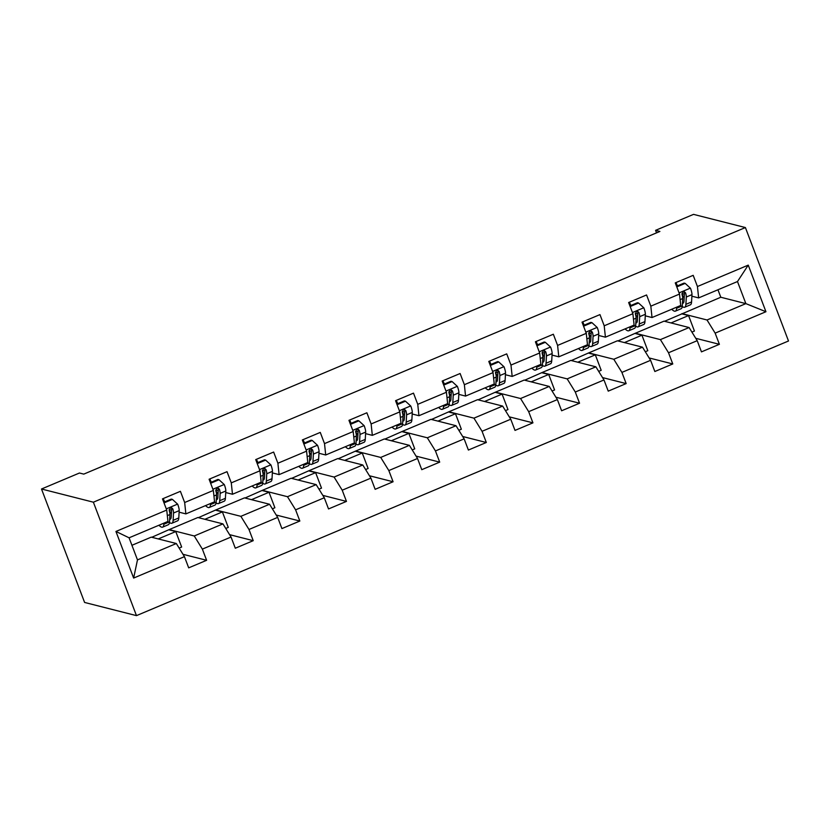 <?xml version="1.0" encoding="UTF-8"?>
<svg xmlns="http://www.w3.org/2000/svg" width="830" height="830" viewBox="0 0 830 830"><rect width="100%" height="100%" fill="white"/><g stroke="black" fill="none" stroke-linecap="round" stroke-linejoin="round"><path stroke-width="1.25" d="M136.473 615.632L788.5 340.995L745.402 227.555L93.375 502.192L136.473 615.632L84.598 602.445L41.5 489.005L93.375 502.192M664.55 321.293L720.803 297.244L745.869 303.624L737.486 281.546L698.642 297.908L697.439 286.526L693.185 275.332L675.257 282.885L679.511 294.069L650.824 306.156L646.57 294.961L628.642 302.514L632.896 313.709L604.209 325.796L599.955 314.601L582.027 322.154L586.281 333.349L557.594 345.425L553.34 334.231L535.412 341.784L539.666 352.978L510.979 365.065L506.725 353.87L488.797 361.424L493.051 372.618L464.364 384.695L460.111 373.51L442.183 381.053L446.436 392.248L417.749 404.335L413.496 393.14L395.568 400.693L399.811 411.888L371.124 423.964L366.881 412.78L348.953 420.333L353.196 431.517L324.509 443.604L320.266 432.409L302.327 439.962L306.581 451.157L277.894 463.233L273.641 452.049L255.713 459.602L259.966 470.786L231.28 482.873L227.026 471.679L209.098 479.232L213.352 490.426L184.665 502.513L180.411 491.319L162.483 498.872L166.737 510.056L115.941 531.459L133.64 578.064L137.479 559.887L176.323 543.526L151.247 537.145L131.929 545.289M697.439 286.526L748.245 265.123L765.945 311.727L715.149 333.131L719.392 344.315L695.748 338.308M133.64 578.064L184.436 556.66L188.69 567.855L206.618 560.302L202.364 549.118L231.051 537.031L235.305 548.225L253.233 540.672L248.979 529.478L277.666 517.391L281.92 528.586L299.848 521.033L295.605 509.838L324.291 497.761L328.535 508.946L346.463 501.403L342.219 490.208L370.906 478.122L375.15 489.316L393.088 481.763L388.834 470.569L417.521 458.492L421.775 469.676L439.703 462.134L435.449 450.939L464.136 438.852L468.39 450.047L486.318 442.494L482.064 431.299L510.751 419.223L515.005 430.407L532.933 422.854L528.679 411.67L557.366 399.583L561.62 410.777L579.548 403.224L575.294 392.03L603.981 379.953L608.234 391.138L626.162 383.585L621.909 372.4L650.596 360.313L654.849 371.508L672.777 363.955L668.524 352.76L697.21 340.674L701.464 351.868L719.392 344.315M41.5 489.005L79.452 473.017L83.778 474.117L659.902 231.446L655.576 230.346L656.53 232.867M679.511 294.069L680.714 305.461L652.027 317.537L645.273 315.825M637.762 313.916L635.303 313.294M664.021 321.158L689.097 327.539L660.41 339.615L635.334 333.245L664.021 321.158M652.027 317.537L650.824 306.156M697.21 340.674L689.097 327.539M668.524 352.76L660.41 339.615M632.896 313.709L634.099 325.09L605.412 337.177L598.658 335.465M591.147 333.556L588.688 332.923M617.406 340.798L642.482 347.168L613.795 359.255L588.719 352.885L617.406 340.798M605.412 337.177L604.209 325.796M650.596 360.313L642.482 347.168M621.909 372.4L613.795 359.255M586.281 333.349L587.484 344.73L558.798 356.817L552.043 355.095M544.532 353.186L542.073 352.563M570.791 360.428L595.867 366.808L567.181 378.885L542.104 372.514L570.791 360.428M558.798 356.817L557.594 345.425M603.981 379.953L595.867 366.808M575.294 392.03L567.181 378.885M539.666 352.978L540.859 364.36L512.172 376.447L505.429 374.735M497.917 372.826L495.458 372.193M524.176 380.067L549.253 386.438L520.566 398.525L495.489 392.154L524.176 380.067M512.172 376.447L510.979 365.065M557.366 399.583L549.253 386.438M528.679 411.67L520.566 398.525M493.051 372.618L494.244 384L465.557 396.086L458.814 394.364M451.302 392.455L448.843 391.833M477.561 399.697L502.638 406.077L473.951 418.154L448.874 411.784L477.561 399.697M465.557 396.086L464.364 384.695M510.751 419.223L502.638 406.077M482.064 431.299L473.951 418.154M446.436 392.248L447.629 403.639L418.943 415.716L412.199 414.004M404.687 412.095L402.228 411.473M430.946 419.337L456.012 425.707L427.326 437.794L402.26 431.424L430.946 419.337M418.943 415.716L417.749 404.335M464.136 438.852L456.012 425.707M435.449 450.939L427.326 437.794M399.811 411.888L401.014 423.269L372.328 435.356L365.584 433.634M358.062 431.725L355.603 431.102M384.332 438.977L409.398 445.347L380.711 457.434L355.645 451.053L384.332 438.977M372.328 435.356L371.124 423.964M417.521 458.492L409.398 445.347M388.834 470.569L380.711 457.434M353.196 431.517L354.4 442.909L325.713 454.985L318.969 453.273M311.447 451.364L308.988 450.742M337.706 458.606L362.783 464.976L334.096 477.063L309.019 470.693L337.706 458.606M325.713 454.985L324.509 443.604M370.906 478.122L362.783 464.976M342.219 490.208L334.096 477.063M306.581 451.157L307.785 462.538L279.098 474.625L272.354 472.903M264.832 470.994L262.373 470.371M291.091 478.246L316.168 484.616L287.481 496.703L262.404 490.323L291.091 478.246M279.098 474.625L277.894 463.233M324.291 497.761L316.168 484.616M295.605 509.838L287.481 496.703M259.966 470.786L261.17 482.178L232.483 494.255L225.729 492.543M218.217 490.634L215.759 490.011M244.477 497.876L269.553 504.256L240.866 516.333L215.79 509.962L244.477 497.876M232.483 494.255L231.28 482.873M277.666 517.391L269.553 504.256M248.979 529.478L240.866 516.333M213.352 490.426L214.555 501.808L185.868 513.894L179.114 512.183M171.603 510.263L169.144 509.641M197.862 517.515L222.938 523.886L194.251 535.973L169.175 529.592L197.862 517.515M185.868 513.894L184.665 502.513M231.051 537.031L222.938 523.886M202.364 549.118L194.251 535.973M166.737 510.056L167.94 521.448L129.086 537.809L115.941 531.459M184.436 556.66L176.323 543.526M655.576 230.346L693.527 214.368L745.402 227.555M129.086 537.809L137.479 559.887M698.642 297.908L691.888 296.196M684.377 294.287L681.918 293.654M720.803 297.244L717.96 289.774M681.949 313.605L707.025 319.986L745.869 303.624L765.945 311.727M151.776 537.28L169.175 529.592M198.391 517.65L215.79 509.962M245.006 498.01L262.404 490.323M291.62 478.381L309.019 470.693M338.235 458.741L355.645 451.053M384.85 439.101L402.26 431.424M431.465 419.472L448.874 411.784M478.08 399.832L495.489 392.154M524.705 380.202L542.104 372.514M571.32 360.562L588.719 352.885M617.935 340.933L635.334 333.245M737.486 281.546L748.245 265.123M715.149 333.131L707.025 319.986M163.572 499.432L163.24 498.55M179.145 548.091L181.656 547.032L175.773 531.553L169.289 529.903M206.618 560.302L182.974 554.295M158.26 538.929L175.773 531.553M204.875 519.3L222.388 511.913L215.904 510.263M225.76 528.461L228.271 527.403L222.388 511.913M253.233 540.672L229.588 534.655M210.187 479.792L209.855 478.91M251.49 499.66L269.013 492.283L262.529 490.634M272.375 508.821L274.886 507.763L269.013 492.283M299.848 521.033L276.203 515.025M256.812 460.162L256.47 459.281M298.105 480.02L315.628 472.644L309.144 470.994M318.99 489.192L321.511 488.133L315.628 472.644M346.463 501.403L322.818 495.386M303.427 440.523L303.085 439.641M344.72 460.391L362.243 453.014L355.759 451.364M365.605 469.552L368.126 468.494L362.243 453.014M393.088 481.763L369.443 475.756M350.042 420.893L349.71 420.011M391.335 440.751L408.858 433.374L402.374 431.725M412.23 449.922L414.741 448.864L408.858 433.374M439.703 462.134L416.058 456.116M396.657 401.253L396.325 400.371M437.95 421.121L455.473 413.745L448.989 412.095M458.845 430.282L461.356 429.224L455.473 413.745M486.318 442.494L462.673 436.487M443.272 381.624L442.94 380.742M484.575 401.481L502.088 394.105L495.603 392.455M505.46 410.643L507.97 409.584L502.088 394.105M532.933 422.854L509.288 416.847M489.887 361.984L489.555 361.102M531.19 381.852L548.703 374.465L542.218 372.826M552.075 391.013L554.585 389.955L548.703 374.465M579.548 403.224L555.903 397.217M536.502 342.354L536.17 341.472M577.804 362.212L595.317 354.835L588.833 353.186M598.689 371.373L601.2 370.315L595.317 354.835M626.162 383.585L602.518 377.577M583.116 322.714L582.785 321.833M624.419 342.583L641.932 335.196L635.448 333.556M645.304 351.744L647.815 350.685L641.932 335.196M672.777 363.955L649.133 357.948M629.731 303.085L629.399 302.203M671.034 322.943L688.558 315.566L682.073 313.916M691.919 332.104L694.43 331.046L688.558 315.566M676.357 283.445L676.014 282.563M163.915 523.139L163.852 524.238A25.408 5.52 67.2 0 1 162.638 527.123A25.408 5.52 67.2 0 1 158.945 525.234M164.018 502.897L172.401 499.37L177.713 504.246A8.798 1.909 67.2 0 1 179.207 510.626L178.792 517.941A25.408 5.52 67.2 0 1 177.579 520.825L171.903 523.222A25.408 5.52 -112.8 0 0 173.117 520.337L173.522 513.013A8.798 1.909 -112.8 0 0 172.806 508.904L171.592 507.752L170.233 507.939L169.216 510.419A8.798 1.909 67.2 0 1 169.943 514.527L169.528 521.842A25.408 5.52 67.2 0 1 168.314 524.726L162.638 527.123M164.672 501.87A21.092 4.575 67.2 0 1 164.413 501.289L163.188 498.571M171.416 513.625A21.092 4.575 67.2 0 1 169.237 510.46M172.401 499.37L171.271 499.089L163.769 502.243M169.476 522.464A25.408 5.52 -112.8 0 0 171.903 523.222M172.806 508.904L171.561 508.593A4.482 0.975 67.2 0 1 171.644 509.527L171.229 516.841A21.092 4.575 67.2 0 1 170.223 519.238A21.092 4.575 67.2 0 1 169.673 519.31M210.53 503.509L210.467 504.599A25.408 5.52 67.2 0 1 209.253 507.483A25.408 5.52 67.2 0 1 205.56 505.595M210.633 483.268L219.016 479.74L224.328 484.606A8.798 1.909 67.2 0 1 225.822 490.987L225.407 498.311A25.408 5.52 67.2 0 1 224.193 501.196L218.518 503.582A25.408 5.52 -112.8 0 0 219.732 500.698L220.147 493.373A8.798 1.909 -112.8 0 0 219.421 489.275L218.207 488.123L216.848 488.299L215.831 490.779A8.798 1.909 67.2 0 1 216.557 494.888L216.142 502.212A25.408 5.52 67.2 0 1 214.929 505.096L209.253 507.483M211.287 482.23A21.092 4.575 67.2 0 1 211.028 481.659L209.803 478.941M218.031 493.985A21.092 4.575 67.2 0 1 215.852 490.831M219.016 479.74L217.896 479.45L210.384 482.614M216.091 502.835A25.408 5.52 -112.8 0 0 218.518 503.582M219.421 489.275L218.176 488.953A4.482 0.975 67.2 0 1 218.259 489.887L217.854 497.212A21.092 4.575 67.2 0 1 216.838 499.608A21.092 4.575 67.2 0 1 216.288 499.681M257.144 483.869L257.082 484.969A25.408 5.52 67.2 0 1 255.868 487.853A25.408 5.52 67.2 0 1 252.175 485.965M257.248 463.628L265.631 460.1L270.943 464.976A8.798 1.909 67.2 0 1 272.437 471.347L272.022 478.671A25.408 5.52 67.2 0 1 270.808 481.556L265.133 483.952A25.408 5.52 -112.8 0 0 266.347 481.068L266.762 473.743A8.798 1.909 -112.8 0 0 266.036 469.635L264.822 468.483L263.463 468.67L262.456 471.15A8.798 1.909 67.2 0 1 263.172 475.258L262.757 482.572A25.408 5.52 67.2 0 1 261.543 485.457L255.868 487.853M257.902 462.601A21.092 4.575 67.2 0 1 257.642 462.02L256.418 459.301M264.646 474.355A21.092 4.575 67.2 0 1 262.467 471.191M265.631 460.1L264.511 459.81L256.999 462.974M262.705 483.195A25.408 5.52 -112.8 0 0 265.133 483.952M266.036 469.635L264.791 469.324A4.482 0.975 67.2 0 1 264.874 470.257L264.469 477.572A21.092 4.575 67.2 0 1 263.452 479.968A21.092 4.575 67.2 0 1 262.903 480.041M303.759 464.229L303.697 465.329A25.408 5.52 67.2 0 1 302.483 468.213A25.408 5.52 67.2 0 1 298.79 466.325M303.863 443.998L312.246 440.46L317.568 445.337A8.798 1.909 67.2 0 1 319.052 451.717L318.637 459.042A25.408 5.52 67.2 0 1 317.423 461.926L311.748 464.312A25.408 5.52 -112.8 0 0 312.962 461.428L313.377 454.103A8.798 1.909 -112.8 0 0 312.651 450.005L311.447 448.854L310.078 449.03L309.071 451.51A8.798 1.909 67.2 0 1 309.787 455.618L309.382 462.943A25.408 5.52 67.2 0 1 308.169 465.827L302.483 468.213M304.517 442.961A21.092 4.575 67.2 0 1 304.257 442.39L303.033 439.661M311.26 454.716A21.092 4.575 67.2 0 1 309.082 451.562M312.246 440.46L311.126 440.18L303.614 443.345M309.32 463.565A25.408 5.52 -112.8 0 0 311.748 464.312M312.651 450.005L311.406 449.684A4.482 0.975 67.2 0 1 311.489 450.617L311.084 457.942A21.092 4.575 67.2 0 1 310.078 460.328A21.092 4.575 67.2 0 1 309.517 460.411M350.374 444.6L350.312 445.7A25.408 5.52 67.2 0 1 349.098 448.584A25.408 5.52 67.2 0 1 345.415 446.696M350.478 424.358L358.861 420.831L364.183 425.707A8.798 1.909 67.2 0 1 365.667 432.077L365.262 439.402A25.408 5.52 67.2 0 1 364.048 442.286L358.363 444.673A25.408 5.52 -112.8 0 0 359.577 441.799L359.992 434.474A8.798 1.909 -112.8 0 0 359.265 430.365L358.062 429.214L356.693 429.401L355.686 431.88A8.798 1.909 67.2 0 1 356.402 435.978L355.997 443.303A25.408 5.52 67.2 0 1 354.784 446.187L349.098 448.584M351.132 423.321A21.092 4.575 67.2 0 1 350.872 422.75L349.658 420.032M357.875 435.086A21.092 4.575 67.2 0 1 355.697 431.922M358.861 420.831L357.74 420.54L350.229 423.705M355.935 443.926A25.408 5.52 -112.8 0 0 358.363 444.673M359.265 430.365L358.021 430.054A4.482 0.975 67.2 0 1 358.104 430.988L357.699 438.302A21.092 4.575 67.2 0 1 356.693 440.699A21.092 4.575 67.2 0 1 356.132 440.772M396.989 424.96L396.937 426.06A25.408 5.52 67.2 0 1 395.723 428.944A25.408 5.52 67.2 0 1 392.03 427.056M397.093 404.729L405.476 401.191L410.798 406.067A8.798 1.909 67.2 0 1 412.282 412.448L411.877 419.762A25.408 5.52 67.2 0 1 410.663 422.646L404.978 425.043A25.408 5.52 -112.8 0 0 406.192 422.159L406.607 414.834A8.798 1.909 -112.8 0 0 405.88 410.736L404.677 409.584L403.307 409.761L402.301 412.24A8.798 1.909 67.2 0 1 403.017 416.349L402.612 423.674A25.408 5.52 67.2 0 1 401.398 426.558L395.723 428.944M397.757 403.691A21.092 4.575 67.2 0 1 397.487 403.121L396.273 400.392M404.49 415.446A21.092 4.575 67.2 0 1 402.311 412.282M405.476 401.191L404.355 400.911L396.844 404.075M402.55 424.296A25.408 5.52 -112.8 0 0 404.978 425.043M405.88 410.736L404.646 410.414A4.482 0.975 67.2 0 1 404.729 411.348L404.314 418.673A21.092 4.575 67.2 0 1 403.307 421.059A21.092 4.575 67.2 0 1 402.747 421.142M443.614 405.331L443.552 406.43A25.408 5.52 67.2 0 1 442.338 409.304A25.408 5.52 67.2 0 1 438.645 407.416M443.708 385.089L452.091 381.561L457.413 386.438A8.798 1.909 67.2 0 1 458.897 392.808L458.492 400.133A25.408 5.52 67.2 0 1 457.278 403.017L451.593 405.403A25.408 5.52 -112.8 0 0 452.817 402.519L453.221 395.205A8.798 1.909 -112.8 0 0 452.506 391.096L451.292 389.944L449.922 390.131L448.916 392.611A8.798 1.909 67.2 0 1 449.642 396.709L449.227 404.034A25.408 5.52 67.2 0 1 448.013 406.918L442.338 409.304M444.372 384.051A21.092 4.575 67.2 0 1 444.112 383.481L442.888 380.763M451.115 395.817A21.092 4.575 67.2 0 1 448.926 392.652M452.091 381.561L450.97 381.271L443.459 384.435M449.175 404.656A25.408 5.52 -112.8 0 0 451.593 405.403M452.506 391.096L451.261 390.785A4.482 0.975 67.2 0 1 451.344 391.708L450.929 399.033A21.092 4.575 67.2 0 1 449.922 401.43A21.092 4.575 67.2 0 1 449.372 401.502M490.229 385.691L490.167 386.79A25.408 5.52 67.2 0 1 488.953 389.675A25.408 5.52 67.2 0 1 485.26 387.786M490.333 365.459L498.716 361.921L504.028 366.798A8.798 1.909 67.2 0 1 505.512 373.178L505.107 380.493A25.408 5.52 67.2 0 1 503.893 383.377L498.218 385.774A25.408 5.52 -112.8 0 0 499.432 382.889L499.836 375.565A8.798 1.909 -112.8 0 0 499.121 371.467L497.907 370.305L496.537 370.491L495.531 372.971A8.798 1.909 67.2 0 1 496.257 377.079L495.842 384.394A25.408 5.52 67.2 0 1 494.628 387.278L488.953 389.675M490.987 364.422A21.092 4.575 67.2 0 1 490.727 363.841L489.503 361.123M497.73 376.177A21.092 4.575 67.2 0 1 495.541 373.012M498.716 361.921L497.585 361.641L490.084 364.806M495.79 385.027A25.408 5.52 -112.8 0 0 498.218 385.774M499.121 371.467L497.876 371.145A4.482 0.975 67.2 0 1 497.959 372.079L497.544 379.403A21.092 4.575 67.2 0 1 496.537 381.79A21.092 4.575 67.2 0 1 495.987 381.862M536.844 366.061L536.782 367.151A25.408 5.52 67.2 0 1 535.568 370.035A25.408 5.52 67.2 0 1 531.874 368.147M536.948 345.82L545.331 342.292L550.643 347.168A8.798 1.909 67.2 0 1 552.137 353.538L551.722 360.863A25.408 5.52 67.2 0 1 550.508 363.748L544.833 366.134A25.408 5.52 -112.8 0 0 546.047 363.25L546.451 355.935A8.798 1.909 -112.8 0 0 545.735 351.827L544.522 350.675L543.152 350.862L542.146 353.341A8.798 1.909 67.2 0 1 542.872 357.44L542.457 364.764A25.408 5.52 67.2 0 1 541.243 367.649L535.568 370.035M537.601 344.782A21.092 4.575 67.2 0 1 537.342 344.211L536.118 341.493M544.345 356.537A21.092 4.575 67.2 0 1 542.156 353.383M545.331 342.292L544.2 342.002L536.699 345.166M542.405 365.387A25.408 5.52 -112.8 0 0 544.833 366.134M545.735 351.827L544.49 351.515A4.482 0.975 67.2 0 1 544.573 352.439L544.158 359.764A21.092 4.575 67.2 0 1 543.152 362.16A21.092 4.575 67.2 0 1 542.602 362.233M583.459 346.421L583.397 347.521A25.408 5.52 67.2 0 1 582.183 350.405A25.408 5.52 67.2 0 1 578.489 348.517M583.563 326.19L591.946 322.652L597.258 327.528A8.798 1.909 67.2 0 1 598.752 333.909L598.337 341.223A25.408 5.52 67.2 0 1 597.123 344.108L591.448 346.504A25.408 5.52 -112.8 0 0 592.662 343.62L593.066 336.295A8.798 1.909 -112.8 0 0 592.35 332.187L591.136 331.035L589.777 331.222L588.761 333.702A8.798 1.909 67.2 0 1 589.487 337.81L589.072 345.124A25.408 5.52 67.2 0 1 587.858 348.009L582.183 350.405M584.216 325.153A21.092 4.575 67.2 0 1 583.957 324.572L582.733 321.853M590.96 336.907A21.092 4.575 67.2 0 1 588.781 333.743M591.946 322.652L590.815 322.372L583.314 325.526M589.02 345.757A25.408 5.52 -112.8 0 0 591.448 346.504M592.35 332.187L591.105 331.876A4.482 0.975 67.2 0 1 591.188 332.809L590.773 340.124A21.092 4.575 67.2 0 1 589.767 342.52A21.092 4.575 67.2 0 1 589.217 342.593M630.074 326.792L630.012 327.881A25.408 5.52 67.2 0 1 628.798 330.765A25.408 5.52 67.2 0 1 625.104 328.877M630.178 306.55L638.561 303.023L643.873 307.889A8.798 1.909 67.2 0 1 645.366 314.269L644.952 321.594A25.408 5.52 67.2 0 1 643.738 324.478L638.062 326.864A25.408 5.52 -112.8 0 0 639.276 323.98L639.691 316.666A8.798 1.909 -112.8 0 0 638.965 312.557L637.751 311.406L636.392 311.592L635.375 314.072A8.798 1.909 67.2 0 1 636.102 318.17L635.687 325.495A25.408 5.52 67.2 0 1 634.473 328.379L628.798 330.765M630.831 305.513A21.092 4.575 67.2 0 1 630.572 304.942L629.348 302.224M637.575 317.268A21.092 4.575 67.2 0 1 635.396 314.114M638.561 303.023L637.44 302.732L629.928 305.897M635.635 326.117A25.408 5.52 -112.8 0 0 638.062 326.864M638.965 312.557L637.72 312.236A4.482 0.975 67.2 0 1 637.803 313.169L637.399 320.494A21.092 4.575 67.2 0 1 636.382 322.891A21.092 4.575 67.2 0 1 635.832 322.963M676.689 307.152L676.626 308.252A25.408 5.52 67.2 0 1 675.413 311.136A25.408 5.52 67.2 0 1 671.719 309.248M676.792 286.91L685.175 283.383L690.487 288.259A8.798 1.909 67.2 0 1 691.981 294.64L691.566 301.954A25.408 5.52 67.2 0 1 690.353 304.838L684.677 307.235A25.408 5.52 -112.8 0 0 685.891 304.351L686.306 297.026A8.798 1.909 -112.8 0 0 685.58 292.917L684.366 291.766L683.007 291.952L682.001 294.432A8.798 1.909 67.2 0 1 682.716 298.541L682.302 305.855A25.408 5.52 67.2 0 1 681.088 308.739L675.413 311.136M677.446 285.883A21.092 4.575 67.2 0 1 677.187 285.302L675.962 282.584M684.19 297.638A21.092 4.575 67.2 0 1 682.011 294.474M685.175 283.383L684.055 283.103L676.543 286.257M682.25 306.478A25.408 5.52 -112.8 0 0 684.677 307.235M685.58 292.917L684.335 292.606A4.482 0.975 67.2 0 1 684.418 293.54L684.013 300.854A21.092 4.575 67.2 0 1 682.997 303.251A21.092 4.575 67.2 0 1 682.447 303.324M177.579 504.121L166.291 508.883M169.528 521.842L163.852 524.238M163.541 501.662L164.413 501.289M178.792 517.941L173.117 520.337M169.943 514.527L167.318 515.627M179.207 510.626L173.522 513.013M224.204 484.492L212.905 489.244M216.142 502.212L210.467 504.599M210.156 482.023L211.028 481.659M225.407 498.311L219.732 500.698M216.557 494.888L213.943 495.987M225.822 490.987L220.147 493.373M270.819 464.852L259.52 469.614M262.757 482.572L257.082 484.969M256.771 462.383L257.642 462.02M272.022 478.671L266.347 481.068M263.172 475.258L260.558 476.358M272.437 471.347L266.762 473.743M317.433 445.212L306.135 449.974M309.382 462.943L303.697 465.329M303.396 442.753L304.257 442.39M318.637 459.042L312.962 461.428M309.787 455.618L307.173 456.718M319.052 451.717L313.377 454.103M364.048 425.583L352.75 430.345M355.997 443.303L350.312 445.7M350.011 423.113L350.872 422.75M365.262 439.402L359.577 441.799M356.402 435.978L353.788 437.088M365.667 432.077L359.992 434.474M410.663 405.943L399.365 410.705M402.612 423.674L396.937 426.06M396.626 403.484L397.487 403.121M411.877 419.762L406.192 422.159M403.017 416.349L400.402 417.449M412.282 412.448L406.607 414.834M457.278 386.313L445.98 391.065M449.227 404.034L443.552 406.43M443.241 383.844L444.112 383.481M458.492 400.133L452.817 402.519M449.642 396.709L447.017 397.819M458.897 392.808L453.221 395.205M503.893 366.673L492.595 371.435M495.842 384.394L490.167 386.79M489.856 364.214L490.727 363.841M505.107 380.493L499.432 382.889M496.257 377.079L493.632 378.179M505.512 373.178L499.836 375.565M550.508 347.044L539.22 351.796M542.457 364.764L536.782 367.151M536.471 344.575L537.342 344.211M551.722 360.863L546.047 363.25M542.872 357.44L540.247 358.55M552.137 353.538L546.451 355.935M597.123 327.404L585.835 332.166M589.072 345.124L583.397 347.521M583.085 324.945L583.957 324.572M598.337 341.223L592.662 343.62M589.487 337.81L586.862 338.91M598.752 333.909L593.066 336.295M643.748 307.774L632.45 312.526M635.687 325.495L630.012 327.881M629.7 305.305L630.572 304.942M644.952 321.594L639.276 323.98M636.102 318.17L633.487 319.28M645.366 314.269L639.691 316.666M690.363 288.135L679.065 292.897M682.302 305.855L676.626 308.252M676.315 285.676L677.187 285.302M691.566 301.954L685.891 304.351M682.716 298.541L680.102 299.64M691.981 294.64L686.306 297.026"/></g></svg>
